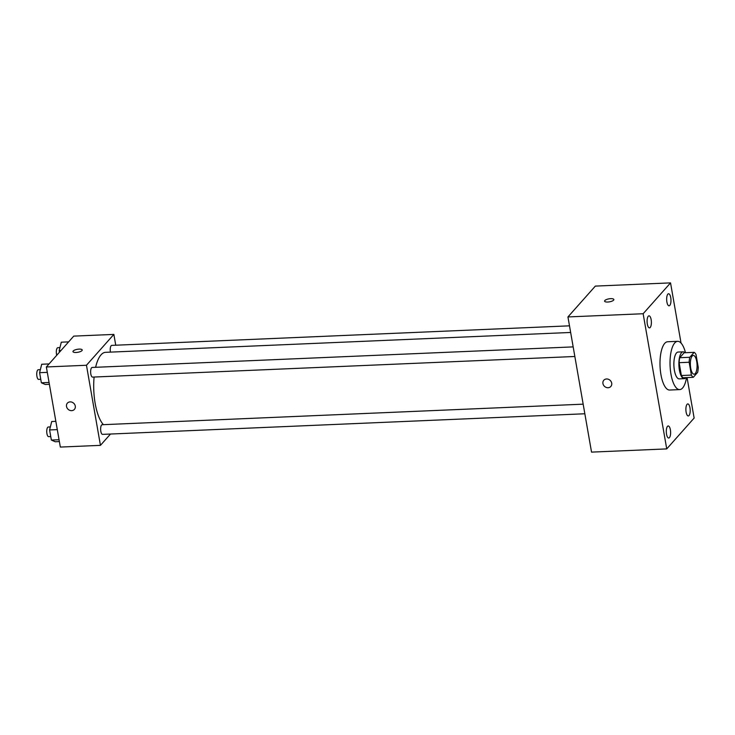 <?xml version="1.0" encoding="UTF-8"?>
<svg xmlns="http://www.w3.org/2000/svg" width="735" height="735" viewBox="0 0 735 735"><rect width="100%" height="100%" fill="white"/><g stroke="black" fill="none" stroke-linecap="round" stroke-linejoin="round"><path stroke-width="1.1" d="M695.236 373.582A9.399 3.344 -92.4 0 1 694.106 374.207A9.399 3.344 -92.4 0 1 690.367 364.964A9.399 3.344 -92.4 0 1 693.307 355.437A9.399 3.344 -92.4 0 1 696.927 363.035A9.399 3.344 -92.4 0 1 695.236 373.582M698.25 367.39L696.008 354.546A12.761 4.539 -92.4 0 0 694.152 352.341L689.761 357.284A12.761 4.539 -92.4 0 0 689.164 362.254L691.405 375.098A12.761 4.539 -92.4 0 0 693.261 377.312L697.653 372.36A12.761 4.539 -92.4 0 0 698.25 367.39M689.164 362.254L679.131 362.686L681.373 375.53L691.405 375.098M681.373 375.53A12.761 4.539 -92.4 0 0 683.228 377.735L693.261 377.312M679.131 362.686A12.761 4.539 -92.4 0 1 679.737 357.715L689.761 357.284M694.152 352.341L684.129 352.763L679.737 357.715M684.928 352.726A13.423 4.777 87.6 0 0 683.109 351.844A13.423 4.777 87.6 0 0 679.397 370.072A13.423 4.777 87.6 0 0 684.248 378.663A13.423 4.777 87.6 0 0 685.985 377.615M684.248 378.663L679.241 378.874A13.423 4.777 -92.4 0 1 674.39 370.284A13.423 4.777 -92.4 0 1 678.093 352.056L683.109 351.844M686.554 377.597A24.163 8.599 -92.4 0 1 682.595 387.997A24.163 8.599 -92.4 0 1 679.7 389.605A24.163 8.599 -92.4 0 1 670.081 365.828A24.163 8.599 -92.4 0 1 677.633 341.325A24.163 8.599 -92.4 0 1 685.489 352.708M679.7 389.605L669.668 390.037A24.163 8.599 -92.4 0 1 660.048 366.26A24.163 8.599 -92.4 0 1 667.61 341.757L677.633 341.325M670.743 297.629A6.036 2.15 -92.4 0 1 669.08 305.824A6.036 2.15 -92.4 0 1 666.673 299.889A6.036 2.15 -92.4 0 1 668.565 293.761A6.036 2.15 -92.4 0 1 670.743 297.629M689.963 407.769A6.036 2.15 -92.4 0 1 688.3 415.964A6.036 2.15 -92.4 0 1 685.902 410.029A6.036 2.15 -92.4 0 1 687.785 403.91A6.036 2.15 -92.4 0 1 689.963 407.769M670.384 429.828A6.036 2.15 -92.4 0 1 668.712 438.023A6.036 2.15 -92.4 0 1 666.314 432.088A6.036 2.15 -92.4 0 1 668.198 425.96A6.036 2.15 -92.4 0 1 670.384 429.828M651.155 319.688A6.036 2.15 -92.4 0 1 649.492 327.883A6.036 2.15 -92.4 0 1 647.094 321.939A6.036 2.15 -92.4 0 1 648.977 315.82A6.036 2.15 -92.4 0 1 651.155 319.688M681.042 343.07L670.54 282.883L643.143 313.735L666.737 448.901L694.134 418.059L687.069 377.569M643.143 313.735L567.944 316.941L595.341 286.099L670.54 282.883M567.944 316.941L591.537 452.117L666.737 448.901M606.55 378.975A4.695 4.125 -138.4 0 0 603.803 380.234A4.695 4.125 -138.4 0 0 604.583 386.435A4.695 4.125 -138.4 0 0 610.831 386.472A4.695 4.125 -138.4 0 0 611.134 381.603A4.695 4.125 -138.4 0 0 606.55 378.975M603.803 380.234A4.695 4.125 -138.4 0 0 604.583 386.435A4.695 4.125 -138.4 0 0 610.831 386.472M613.606 300.156A4.695 1.516 170.1 0 1 608.589 301.966A4.695 1.516 170.1 0 1 604.593 301.148A4.695 1.516 170.1 0 1 608.957 298.851A4.695 1.516 170.1 0 1 613.844 299.531A4.695 1.516 170.1 0 1 613.606 300.156M604.593 301.148A4.695 1.516 170.1 0 1 608.957 298.851A4.695 1.516 170.1 0 1 613.844 299.54M103.405 424.665A37.586 13.368 -92.4 0 1 94.098 377.037M95.614 367.298A37.586 13.368 -92.4 0 1 105.546 352.331L570.654 332.459M574.853 356.493L92.564 377.101A4.833 1.718 -92.4 0 1 90.644 372.351A4.833 1.718 -92.4 0 1 92.151 367.445L573.171 346.892M584.849 413.768L102.56 434.376A4.833 1.718 -92.4 0 1 100.64 429.617A4.833 1.718 -92.4 0 1 102.147 424.72L583.167 404.167M110.434 352.12A4.833 1.718 -92.4 0 1 111.738 345.386L569.496 325.835M115.744 345.22L113.861 334.407L86.464 365.258L100.447 445.355L110.498 434.036M113.861 334.407L73.748 336.115L46.36 366.967L86.464 365.258M46.36 366.967L60.334 447.073L100.447 445.355M74.41 409.386A4.695 4.125 41.6 0 1 71.662 410.644A4.695 4.125 41.6 0 1 67.078 408.026A4.695 4.125 41.6 0 1 67.381 403.147A4.695 4.125 41.6 0 1 73.629 403.184A4.695 4.125 41.6 0 1 74.41 409.386A4.695 4.125 41.6 0 1 71.662 410.654A4.695 4.125 41.6 0 1 67.078 408.017A4.695 4.125 41.6 0 1 67.381 403.147M81.989 350.604A4.695 1.516 170.1 0 1 76.973 352.414A4.695 1.516 170.1 0 1 72.976 351.606A4.695 1.516 170.1 0 1 77.34 349.3A4.695 1.516 170.1 0 1 82.228 349.989A4.695 1.516 170.1 0 1 81.989 350.604M72.976 351.606A4.695 1.516 170.1 0 1 77.34 349.309A4.695 1.516 170.1 0 1 82.228 349.989M68.64 341.876L61.299 342.188L59.186 350.623L59.461 352.212M59.186 350.623L60.941 350.549M56.742 355.271A4.833 1.718 -92.4 0 1 56.439 350.31A4.833 1.718 -92.4 0 1 57.844 347.692L59.939 347.6M55.851 421.339L51.707 421.522L49.594 429.947L51.367 440.063L55.244 441.753L59.379 441.579M49.594 429.947L57.293 429.626M51.367 440.063L59.057 439.741M50.752 436.59L48.666 436.673A4.833 1.718 -92.4 0 1 46.746 431.923A4.833 1.718 -92.4 0 1 48.253 427.026L50.357 426.934M49.052 363.935L41.711 364.248L39.598 372.682L41.371 382.797L45.248 384.478L49.383 384.304M39.598 372.682L47.297 372.351M41.371 382.797L49.061 382.466M40.765 379.315L38.67 379.407A4.833 1.718 -92.4 0 1 36.75 374.648A4.833 1.718 -92.4 0 1 38.257 369.751L40.361 369.659"/></g></svg>
